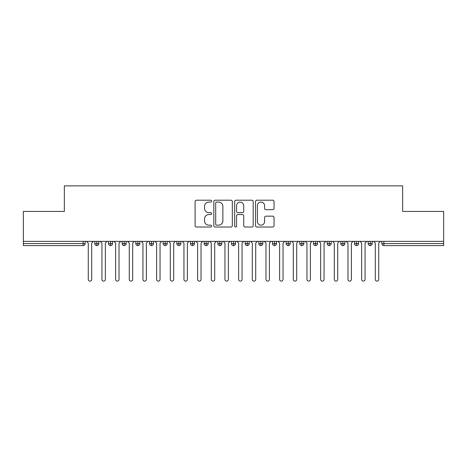<?xml version="1.0" encoding="UTF-8"?>
<svg xmlns="http://www.w3.org/2000/svg" width="467" height="467" viewBox="0 0 467 467"><rect width="100%" height="100%" fill="white"/><g stroke="black" fill="none" stroke-linecap="round" stroke-linejoin="round"><path stroke-width="0.7" d="M211.633 201.137A0.94 0.94 0 0 0 210.693 200.197L196.438 200.197A1.343 1.343 0 0 0 195.095 201.54L195.095 225.689A1.343 1.343 0 0 0 196.438 227.026L210.693 227.026A0.94 0.94 0 0 0 211.633 226.092A0.94 0.94 0 0 0 210.693 225.152L208.848 225.152A4.291 4.291 0 0 1 204.552 220.856L204.552 218.848A4.291 4.291 0 0 1 208.848 214.551L210.693 214.551A0.94 0.94 0 0 0 211.633 213.612A0.94 0.94 0 0 0 210.693 212.672L208.848 212.672A4.291 4.291 0 0 1 204.552 208.381L204.552 206.367A4.291 4.291 0 0 1 208.848 202.077L210.693 202.077A0.94 0.94 0 0 0 211.633 201.137M272.71 209.654A1.343 1.343 0 0 0 274.053 208.311L274.053 201.54A1.343 1.343 0 0 0 272.71 200.197L256.879 200.197A1.343 1.343 0 0 0 255.537 201.54L255.537 225.689A1.343 1.343 0 0 0 256.879 227.026L272.71 227.026A1.343 1.343 0 0 0 274.053 225.689L274.053 217.505A1.343 1.343 0 0 0 272.71 216.163L265.933 216.163A1.343 1.343 0 0 0 264.591 217.505L264.591 221.562A3.59 3.59 0 0 1 261.006 225.152A3.59 3.59 0 0 1 257.416 221.562L257.416 205.661A3.59 3.59 0 0 1 261.006 202.077A3.59 3.59 0 0 1 264.591 205.661L264.591 208.311A1.343 1.343 0 0 0 265.933 209.654L272.71 209.654M23.35 241.357L443.65 241.357L443.65 211.428L402.647 211.428L402.647 185.866L64.353 185.866L64.353 211.428L23.35 211.428L23.35 243.546L83.114 243.546L83.114 241.357M232.327 201.54A1.343 1.343 0 0 0 230.984 200.197L215.153 200.197A1.343 1.343 0 0 0 213.81 201.54L213.81 225.689A1.343 1.343 0 0 0 215.153 227.026L230.984 227.026A1.343 1.343 0 0 0 232.327 225.689L232.327 201.54M236.016 200.197L251.847 200.197A1.343 1.343 0 0 1 253.19 201.54L253.19 225.689A1.343 1.343 0 0 1 251.847 227.026L245.07 227.026A1.343 1.343 0 0 1 243.727 225.689L243.727 215.894A1.343 1.343 0 0 0 242.391 214.551L237.896 214.551A1.343 1.343 0 0 0 236.553 215.894L236.553 226.092A0.94 0.94 0 0 1 235.613 227.026A0.94 0.94 0 0 1 234.673 226.092L234.673 201.54A1.343 1.343 0 0 1 236.016 200.197M85.163 241.357L85.163 243.546A2.049 2.049 0 0 1 83.114 245.595L23.35 245.595L23.35 243.546M443.65 241.357L443.65 245.595L383.886 245.595A2.049 2.049 0 0 1 381.837 243.546L381.837 241.357L381.837 243.546A2.049 2.049 0 0 0 383.886 245.595L383.886 243.546L443.65 243.546M96.85 241.357L96.85 243.546L94.801 243.546L94.801 241.357L94.801 243.546A2.049 2.049 0 0 0 96.85 245.595A2.049 2.049 0 0 0 98.835 243.546L98.835 241.357L98.835 243.546A2.049 2.049 0 0 1 96.85 245.595A2.049 2.049 0 0 1 94.801 243.546A2.049 2.049 0 0 0 96.85 245.595L96.85 243.546L98.835 243.546M83.114 245.595A2.049 2.049 0 0 0 85.163 243.546A2.049 2.049 0 0 1 83.114 245.595L83.114 243.546L85.163 243.546M110.521 241.357L110.521 243.546L108.467 243.546L108.467 241.357L108.467 243.546A2.049 2.049 0 0 0 110.521 245.595A2.049 2.049 0 0 0 112.5 243.546L112.5 241.357L112.5 243.546A2.049 2.049 0 0 1 110.521 245.595A2.049 2.049 0 0 1 108.467 243.546A2.049 2.049 0 0 0 110.521 245.595L110.521 243.546L112.5 243.546M124.187 241.357L124.187 243.546L122.138 243.546L122.138 241.357L122.138 243.546A2.049 2.049 0 0 0 124.187 245.595A2.049 2.049 0 0 0 126.172 243.546L126.172 241.357L126.172 243.546A2.049 2.049 0 0 1 124.187 245.595A2.049 2.049 0 0 1 122.138 243.546A2.049 2.049 0 0 0 124.187 245.595L124.187 243.546L126.172 243.546M137.858 241.357L137.858 245.595A2.049 2.049 0 0 1 135.804 243.546L135.804 241.357L135.804 243.546A2.049 2.049 0 0 0 137.858 245.595A2.049 2.049 0 0 0 139.837 243.546L139.837 241.357M151.524 241.357L151.524 245.595A2.049 2.049 0 0 1 149.475 243.546A2.049 2.049 0 0 0 151.524 245.595A2.049 2.049 0 0 1 149.475 243.546L149.475 241.357M153.509 241.357L153.509 243.546A2.049 2.049 0 0 1 151.524 245.595A2.049 2.049 0 0 0 153.509 243.546L149.475 243.546M165.195 241.357L165.195 243.546L163.141 243.546L163.141 241.357L163.141 243.546A2.049 2.049 0 0 0 165.195 245.595A2.049 2.049 0 0 0 167.174 243.546L167.174 241.357L167.174 243.546A2.049 2.049 0 0 1 165.195 245.595A2.049 2.049 0 0 1 163.141 243.546A2.049 2.049 0 0 0 165.195 245.595L165.195 243.546L167.174 243.546M178.861 245.595A2.049 2.049 0 0 1 176.812 243.546L176.812 241.357L176.812 243.546A2.049 2.049 0 0 0 178.861 245.595A2.049 2.049 0 0 0 180.846 243.546L180.846 241.357L180.846 243.546A2.049 2.049 0 0 1 178.861 245.595L178.861 243.546L180.846 243.546M192.527 241.357L192.527 243.546L190.478 243.546L190.478 241.357L190.478 243.546A2.049 2.049 0 0 0 192.527 245.595A2.049 2.049 0 0 0 194.511 243.546L194.511 241.357L194.511 243.546A2.049 2.049 0 0 1 192.527 245.595A2.049 2.049 0 0 1 190.478 243.546A2.049 2.049 0 0 0 192.527 245.595L192.527 243.546L194.511 243.546M206.198 241.357L206.198 245.595A2.049 2.049 0 0 1 204.149 243.546L204.149 241.357L204.149 243.546A2.049 2.049 0 0 0 206.198 245.595A2.049 2.049 0 0 0 208.177 243.546L208.177 241.357M219.864 241.357L219.864 245.595A2.049 2.049 0 0 1 217.815 243.546L217.815 241.357L217.815 243.546A2.049 2.049 0 0 0 219.864 245.595A2.049 2.049 0 0 0 221.848 243.546L221.848 241.357M233.535 241.357L233.535 245.595A2.049 2.049 0 0 1 231.486 243.546L231.486 241.357L231.486 243.546A2.049 2.049 0 0 0 233.535 245.595A2.049 2.049 0 0 0 235.514 243.546L235.514 241.357M247.201 241.357L247.201 243.546L245.152 243.546L245.152 241.357L245.152 243.546A2.049 2.049 0 0 0 247.201 245.595A2.049 2.049 0 0 0 249.185 243.546L249.185 241.357L249.185 243.546A2.049 2.049 0 0 1 247.201 245.595A2.049 2.049 0 0 1 245.152 243.546A2.049 2.049 0 0 0 247.201 245.595L247.201 243.546L249.185 243.546M260.872 241.357L260.872 243.546L258.823 243.546L258.823 241.357L258.823 243.546A2.049 2.049 0 0 0 260.872 245.595A2.049 2.049 0 0 0 262.851 243.546L262.851 241.357L262.851 243.546A2.049 2.049 0 0 1 260.872 245.595A2.049 2.049 0 0 1 258.823 243.546A2.049 2.049 0 0 0 260.872 245.595L260.872 243.546L262.851 243.546M274.538 241.357L274.538 243.546L272.489 243.546L272.489 241.357L272.489 243.546A2.049 2.049 0 0 0 274.538 245.595A2.049 2.049 0 0 0 276.522 243.546L276.522 241.357L276.522 243.546A2.049 2.049 0 0 1 274.538 245.595A2.049 2.049 0 0 1 272.489 243.546A2.049 2.049 0 0 0 274.538 245.595L274.538 243.546L276.522 243.546M288.209 241.357L288.209 245.595A2.049 2.049 0 0 1 286.154 243.546L286.154 241.357L286.154 243.546A2.049 2.049 0 0 0 288.209 245.595A2.049 2.049 0 0 0 290.188 243.546L290.188 241.357M301.875 241.357L301.875 245.595A2.049 2.049 0 0 1 299.826 243.546L299.826 241.357L299.826 243.546A2.049 2.049 0 0 0 301.875 245.595A2.049 2.049 0 0 0 303.859 243.546L303.859 241.357M315.546 241.357L315.546 243.546L313.491 243.546L313.491 241.357L313.491 243.546A2.049 2.049 0 0 0 315.546 245.595A2.049 2.049 0 0 0 317.525 243.546L317.525 241.357L317.525 243.546A2.049 2.049 0 0 1 315.546 245.595A2.049 2.049 0 0 1 313.491 243.546A2.049 2.049 0 0 0 315.546 245.595L315.546 243.546L317.525 243.546M329.212 241.357L329.212 245.595A2.049 2.049 0 0 1 327.163 243.546L327.163 241.357L327.163 243.546A2.049 2.049 0 0 0 329.212 245.595A2.049 2.049 0 0 0 331.196 243.546L331.196 241.357M342.883 241.357L342.883 245.595A2.049 2.049 0 0 1 340.828 243.546L340.828 241.357L340.828 243.546A2.049 2.049 0 0 0 342.883 245.595A2.049 2.049 0 0 0 344.862 243.546L344.862 241.357M356.549 241.357L356.549 245.595A2.049 2.049 0 0 1 354.5 243.546L354.5 241.357L354.5 243.546A2.049 2.049 0 0 0 356.549 245.595A2.049 2.049 0 0 0 358.533 243.546L358.533 241.357M370.214 241.357L370.214 245.595A2.049 2.049 0 0 1 368.165 243.546L368.165 241.357M372.199 241.357L372.199 243.546A2.049 2.049 0 0 1 370.214 245.595A2.049 2.049 0 0 0 372.199 243.546L368.165 243.546A2.049 2.049 0 0 0 370.214 245.595M178.861 241.357L178.861 243.546L176.812 243.546M216.63 202.077A0.94 0.94 0 0 0 215.69 203.017L215.69 224.213A0.94 0.94 0 0 0 216.63 225.152L218.574 225.152A4.291 4.291 0 0 0 222.87 220.856L222.87 206.367A4.291 4.291 0 0 0 218.574 202.077L216.63 202.077M243.727 205.731A3.59 3.59 0 0 0 240.143 202.141A3.59 3.59 0 0 0 236.553 205.731L236.553 211.329A1.343 1.343 0 0 0 237.896 212.672L242.391 212.672A1.343 1.343 0 0 0 243.727 211.329L243.727 205.731M88.275 279.424L88.275 243.068L88.275 279.424A1.71 1.71 0 0 0 89.985 281.134A1.71 1.71 0 0 0 91.69 279.424L91.69 243.068L91.69 279.424M93.4 241.357L91.69 243.068M88.275 243.068L86.564 241.357M101.94 279.424L101.94 243.068L101.94 279.424A1.71 1.71 0 0 0 103.651 281.134A1.71 1.71 0 0 0 105.361 279.424L105.361 243.068L105.361 279.424M115.612 279.424L115.612 243.068L115.612 279.424A1.71 1.71 0 0 0 117.322 281.134A1.71 1.71 0 0 0 119.027 279.424L119.027 243.068L119.027 279.424M129.277 279.424L129.277 243.068L129.277 279.424A1.71 1.71 0 0 0 130.988 281.134A1.71 1.71 0 0 0 132.698 279.424L132.698 243.068L132.698 279.424M142.949 279.424L142.949 243.068L142.949 279.424A1.71 1.71 0 0 0 144.653 281.134A1.71 1.71 0 0 0 146.364 279.424L146.364 243.068L146.364 279.424M107.066 241.357L105.361 243.068M101.94 243.068L100.236 241.357M120.737 241.357L119.027 243.068M115.612 243.068L113.901 241.357M134.403 241.357L132.698 243.068M129.277 243.068L127.573 241.357M148.074 241.357L146.364 243.068M142.949 243.068L141.238 241.357M156.614 279.424L156.614 243.068L156.614 279.424A1.71 1.71 0 0 0 158.325 281.134A1.71 1.71 0 0 0 160.035 279.424L160.035 243.068L160.035 279.424M161.74 241.357L160.035 243.068M156.614 243.068L154.91 241.357M170.286 279.424L170.286 243.068L170.286 279.424A1.71 1.71 0 0 0 171.99 281.134A1.71 1.71 0 0 0 173.701 279.424L173.701 243.068L173.701 279.424M183.951 279.424L183.951 243.068L183.951 279.424A1.71 1.71 0 0 0 185.662 281.134A1.71 1.71 0 0 0 187.372 279.424L187.372 243.068L187.372 279.424M197.623 279.424L197.623 243.068L197.623 279.424A1.71 1.71 0 0 0 199.327 281.134A1.71 1.71 0 0 0 201.038 279.424L201.038 243.068L201.038 279.424M175.411 241.357L173.701 243.068M170.286 243.068L168.575 241.357M189.077 241.357L187.372 243.068M183.951 243.068L182.247 241.357M202.748 241.357L201.038 243.068M197.623 243.068L195.912 241.357M211.288 279.424L211.288 243.068L211.288 279.424A1.71 1.71 0 0 0 212.999 281.134A1.71 1.71 0 0 0 214.703 279.424L214.703 243.068L214.703 279.424M216.414 241.357L214.703 243.068M211.288 243.068L209.578 241.357M224.96 279.424L224.96 243.068L224.96 279.424A1.71 1.71 0 0 0 226.664 281.134A1.71 1.71 0 0 0 228.375 279.424L228.375 243.068L228.375 279.424M230.085 241.357L228.375 243.068M224.96 243.068L223.249 241.357M238.625 279.424L238.625 243.068L238.625 279.424A1.71 1.71 0 0 0 240.336 281.134A1.71 1.71 0 0 0 242.04 279.424L242.04 243.068L242.04 279.424M243.751 241.357L242.04 243.068M238.625 243.068L236.915 241.357M252.297 279.424L252.297 243.068L252.297 279.424A1.71 1.71 0 0 0 254.001 281.134A1.71 1.71 0 0 0 255.712 279.424L255.712 243.068L255.712 279.424M257.422 241.357L255.712 243.068M252.297 243.068L250.586 241.357M265.962 279.424L265.962 243.068L265.962 279.424A1.71 1.71 0 0 0 267.673 281.134A1.71 1.71 0 0 0 269.377 279.424L269.377 243.068L269.377 279.424M271.088 241.357L269.377 243.068M265.962 243.068L264.252 241.357M279.628 279.424L279.628 243.068L279.628 279.424A1.71 1.71 0 0 0 281.338 281.134A1.71 1.71 0 0 0 283.049 279.424L283.049 243.068L283.049 279.424M284.753 241.357L283.049 243.068M279.628 243.068L277.923 241.357M293.299 279.424L293.299 243.068L293.299 279.424A1.71 1.71 0 0 0 295.01 281.134A1.71 1.71 0 0 0 296.714 279.424L296.714 243.068L296.714 279.424M298.425 241.357L296.714 243.068M293.299 243.068L291.589 241.357M306.965 279.424L306.965 243.068L306.965 279.424A1.71 1.71 0 0 0 308.675 281.134A1.71 1.71 0 0 0 310.386 279.424L310.386 243.068L310.386 279.424M312.09 241.357L310.386 243.068M306.965 243.068L305.26 241.357M320.636 279.424L320.636 243.068L320.636 279.424A1.71 1.71 0 0 0 322.347 281.134A1.71 1.71 0 0 0 324.051 279.424L324.051 243.068L324.051 279.424M325.762 241.357L324.051 243.068M320.636 243.068L318.926 241.357M334.302 279.424L334.302 243.068L334.302 279.424A1.71 1.71 0 0 0 336.012 281.134A1.71 1.71 0 0 0 337.723 279.424L337.723 243.068L337.723 279.424M339.427 241.357L337.723 243.068M334.302 243.068L332.597 241.357M347.973 279.424L347.973 243.068L347.973 279.424A1.71 1.71 0 0 0 349.678 281.134A1.71 1.71 0 0 0 351.388 279.424L351.388 243.068L351.388 279.424M353.099 241.357L351.388 243.068M347.973 243.068L346.263 241.357M361.639 279.424L361.639 243.068L361.639 279.424A1.71 1.71 0 0 0 363.349 281.134A1.71 1.71 0 0 0 365.06 279.424L365.06 243.068L365.06 279.424M366.764 241.357L365.06 243.068M361.639 243.068L359.934 241.357M375.31 279.424L375.31 243.068L375.31 279.424A1.71 1.71 0 0 0 377.015 281.134A1.71 1.71 0 0 0 378.725 279.424L378.725 243.068L378.725 279.424M380.436 241.357L378.725 243.068M375.31 243.068L373.6 241.357M383.886 241.357L383.886 243.546L381.837 243.546M135.804 243.546A2.049 2.049 0 0 0 137.858 245.595A2.049 2.049 0 0 0 139.837 243.546L135.804 243.546M204.149 243.546A2.049 2.049 0 0 0 206.198 245.595A2.049 2.049 0 0 0 208.177 243.546L204.149 243.546M217.815 243.546A2.049 2.049 0 0 0 219.864 245.595A2.049 2.049 0 0 0 221.848 243.546L217.815 243.546M231.486 243.546A2.049 2.049 0 0 0 233.535 245.595A2.049 2.049 0 0 0 235.514 243.546L231.486 243.546M286.154 243.546A2.049 2.049 0 0 0 288.209 245.595A2.049 2.049 0 0 0 290.188 243.546L286.154 243.546M299.826 243.546A2.049 2.049 0 0 0 301.875 245.595A2.049 2.049 0 0 0 303.859 243.546L299.826 243.546M327.163 243.546L331.196 243.546A2.049 2.049 0 0 1 329.212 245.595M340.828 243.546A2.049 2.049 0 0 0 342.883 245.595A2.049 2.049 0 0 0 344.862 243.546L340.828 243.546M354.5 243.546A2.049 2.049 0 0 0 356.549 245.595A2.049 2.049 0 0 0 358.533 243.546L354.5 243.546"/></g></svg>
